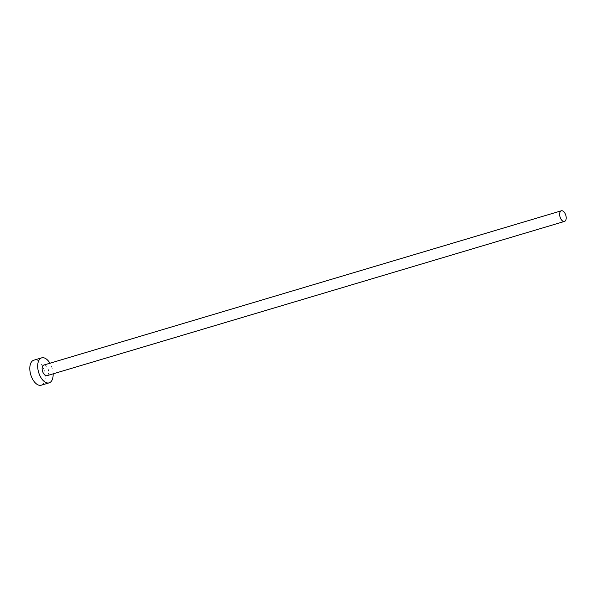 <?xml version="1.0" encoding="UTF-8"?>
<svg xmlns="http://www.w3.org/2000/svg" width="596" height="596" viewBox="0 0 596 596"><rect width="100%" height="100%" fill="white"/><g stroke="black" fill="none" stroke-linecap="round" stroke-linejoin="round"><path stroke-width="0.45" stroke-dasharray="2.98 2.23" d="M46.995 375.666A5.543 3.002 73.4 0 0 48.693 372.105A5.543 3.002 73.4 0 0 43.828 365.043M41.258 385.202A13.045 7.063 73.4 0 0 45.259 376.828A13.045 7.063 73.4 0 0 33.801 360.2M53.126 373.841A13.045 7.063 73.4 0 0 49.952 363.21"/><path stroke-width="0.89" d="M559.629 214.359A5.543 3.002 73.4 0 0 564.501 221.421A5.543 3.002 73.4 0 0 566.2 217.868A5.543 3.002 73.4 0 0 561.335 210.798A5.543 3.002 73.4 0 0 559.629 214.359M561.335 210.798L43.828 365.043A5.543 3.002 73.4 0 0 42.122 368.596A5.543 3.002 73.4 0 0 46.995 375.666L564.501 221.421M49.952 363.21A13.045 7.063 73.4 0 0 41.683 357.853A13.045 7.063 73.4 0 0 37.682 366.227A13.045 7.063 73.4 0 0 49.133 382.856A13.045 7.063 73.4 0 0 53.141 374.482A13.045 7.063 73.4 0 0 53.126 373.841M41.683 357.853L33.801 360.2A13.045 7.063 73.4 0 0 29.8 368.574A13.045 7.063 73.4 0 0 41.258 385.202L49.133 382.856"/></g></svg>
